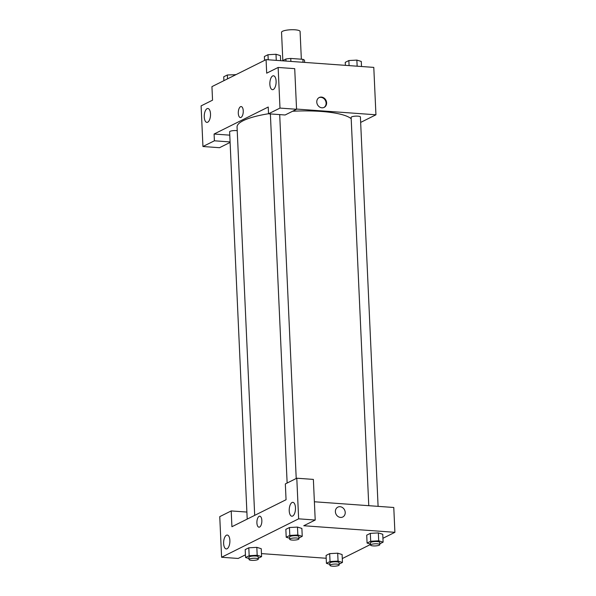 <?xml version="1.0" encoding="UTF-8"?>
<svg xmlns="http://www.w3.org/2000/svg" width="596" height="596" viewBox="0 0 596 596"><rect width="100%" height="100%" fill="white"/><g stroke="black" fill="none" stroke-linecap="round" stroke-linejoin="round"><path stroke-width="0.89" d="M301.345 59.205L300.086 31.454A9.283 2.123 177.4 0 0 294.975 29.8A9.283 2.123 177.4 0 0 281.543 32.296L282.824 60.546M282.31 60.799L285.879 59.019A12.464 2.853 177.4 0 1 290.751 58.445L302.91 59.317A12.464 2.853 177.4 0 1 304.519 60.367L304.616 62.409M285.968 61.068L285.879 59.019M303.044 62.297L302.91 59.317M290.885 61.418L290.751 58.445M230.101 142.422L219.514 147.704L202.945 146.512L201.098 105.887L212.549 100.173L211.938 86.636L266.077 59.63L373.789 67.393L375.942 114.79L360.655 122.418M210.507 113.888A6.958 3.107 -85.9 0 0 207.885 108.502A6.958 3.107 -85.9 0 0 204.286 115.222A6.958 3.107 -85.9 0 0 206.886 122.389A6.958 3.107 -85.9 0 0 210.507 113.888M230.078 141.93L214.396 140.798L202.945 146.512M229.773 135.158L214.091 134.025L214.396 140.798M316.781 102.087A5.513 4.768 -116.5 0 1 319.24 97.513A5.513 4.768 -116.5 0 1 325.967 100.314A5.513 4.768 -116.5 0 1 324.164 107.377A5.513 4.768 -116.5 0 1 316.781 102.087M296.547 109.068L375.942 114.79M296.562 109.277L279.986 108.085L268.535 113.799L285.104 114.991L296.562 109.277L294.715 68.652L278.146 67.46L266.688 73.174L266.077 59.63M323.896 107.496A5.513 4.768 63.5 0 0 325.446 100.582A5.513 4.768 63.5 0 0 318.987 97.655M276.104 81.168A6.958 3.107 -85.9 0 0 273.482 75.781A6.958 3.107 -85.9 0 0 269.884 82.509A6.958 3.107 -85.9 0 0 272.476 89.676A6.958 3.107 -85.9 0 0 276.104 81.168M278.146 67.46L279.986 108.085M268.535 113.799L268.23 107.027L214.091 134.025M241.015 117.427A5.513 2.458 94.1 0 1 240.374 117.561A5.513 2.458 94.1 0 1 238.318 111.884A5.513 2.458 94.1 0 1 241.171 106.565A5.513 2.458 94.1 0 1 243.257 111.534A5.513 2.458 94.1 0 1 241.015 117.427M241.171 106.565A5.513 2.458 -85.9 0 0 238.318 111.884A5.513 2.458 -85.9 0 0 240.382 117.561M237.223 130.688A4.641 1.058 177.4 0 0 236.336 130.591A4.641 1.058 177.4 0 0 229.624 131.843L247.206 519.101M378.095 506.354L360.409 116.98A4.641 1.058 177.4 0 0 357.853 116.153A4.641 1.058 177.4 0 0 351.133 117.397L368.768 505.684M351.2 118.731A58.013 13.261 177.4 0 0 321.043 111.43A58.013 13.261 177.4 0 0 292.606 111.251M268.535 113.739A58.013 13.261 177.4 0 0 237.059 127.037L254.693 515.369M286.058 499.724L231.918 526.722L231.203 510.928L219.753 516.643L221.593 557.26L298.641 518.833L296.793 478.215L285.342 483.922L286.058 499.724M314.383 501.765L393.777 507.487L394.902 532.317L382.93 538.285M261.845 520.45A5.513 2.458 94.1 0 1 258.977 527.184A5.513 2.458 94.1 0 1 256.921 521.507A5.513 2.458 94.1 0 1 259.767 516.188A5.513 2.458 94.1 0 1 261.845 520.45M229.877 540.438A6.958 3.107 94.1 0 1 226.256 548.938A6.958 3.107 94.1 0 1 223.656 541.771A6.958 3.107 94.1 0 1 227.255 535.052A6.958 3.107 94.1 0 1 229.877 540.438M295.474 507.725A6.958 3.107 94.1 0 1 291.846 516.225A6.958 3.107 94.1 0 1 289.254 509.058A6.958 3.107 94.1 0 1 292.852 502.339A6.958 3.107 94.1 0 1 295.474 507.725M259.774 516.188A5.513 2.458 -85.9 0 0 256.921 521.507A5.513 2.458 -85.9 0 0 258.977 527.184M296.793 478.215L313.369 479.407L315.209 520.032L303.759 525.747L394.902 532.317M315.209 520.032L298.641 518.833M221.593 557.26L238.169 558.459L245.433 554.831M246.886 512.061L231.203 510.928M248.994 558.556L245.559 557.506L245.202 549.609L248.808 547.806L256.824 547.351L261.234 548.7L261.592 556.604L258.277 558.258M329.864 564.382L326.429 563.332L326.072 555.435L329.677 553.639L337.694 553.185L342.104 554.533L342.462 562.43L339.146 564.084M370.511 544.111L367.076 543.06L366.719 535.163L370.325 533.36L378.341 532.913L382.751 534.262L383.109 542.159L379.794 543.813M289.641 538.285L286.207 537.234L285.849 529.33L289.455 527.534L297.471 527.08L301.881 528.428L302.239 536.326L298.924 537.987M326.198 558.266L261.458 553.602M370.533 544.468L342.29 558.556M335.384 511.711A5.513 4.768 -116.5 0 1 337.843 507.136A5.513 4.768 -116.5 0 1 344.57 509.938A5.513 4.768 -116.5 0 1 342.76 517A5.513 4.768 -116.5 0 1 335.384 511.711M342.76 517A5.513 4.768 63.5 0 0 344.57 509.938A5.513 4.768 63.5 0 0 337.843 507.136M367.076 543.06L370.682 541.265L378.698 540.81L383.109 542.159M379.831 544.655L379.726 542.397A4.641 1.058 177.4 0 0 377.171 541.57A4.641 1.058 177.4 0 0 370.459 542.822L370.556 545.079A4.641 1.058 177.4 0 0 375.242 545.929A4.641 1.058 177.4 0 0 379.831 544.655A4.641 1.058 177.4 0 0 377.275 543.828A4.641 1.058 177.4 0 0 370.556 545.079M366.719 535.163L370.325 533.36L378.341 532.913L378.698 540.81M370.682 541.265L370.325 533.36M326.429 563.332L330.035 561.536L338.051 561.082L342.462 562.43M339.184 564.926L339.079 562.676A4.641 1.058 177.4 0 0 336.524 561.842A4.641 1.058 177.4 0 0 329.811 563.093L329.908 565.351A4.641 1.058 177.4 0 0 334.594 566.2A4.641 1.058 177.4 0 0 339.184 564.926A4.641 1.058 177.4 0 0 336.628 564.099A4.641 1.058 177.4 0 0 329.908 565.351M326.072 555.435L329.677 553.639L337.694 553.185L338.051 561.082M330.035 561.536L329.677 553.639M286.207 537.234L289.812 535.432L297.829 534.985L302.239 536.326M298.961 538.829L298.857 536.571A4.641 1.058 177.4 0 0 296.301 535.744A4.641 1.058 177.4 0 0 289.589 536.989L289.686 539.246A4.641 1.058 177.4 0 0 294.372 540.095A4.641 1.058 177.4 0 0 298.961 538.829A4.641 1.058 177.4 0 0 296.406 538.002A4.641 1.058 177.4 0 0 289.686 539.246M285.849 529.33L289.455 527.534L297.471 527.08L297.829 534.985M289.812 535.432L289.455 527.534M245.559 557.506L249.165 555.703L257.181 555.256L261.592 556.604M258.314 559.1L258.21 556.843A4.641 1.058 177.4 0 0 255.654 556.016A4.641 1.058 177.4 0 0 248.942 557.26L249.039 559.517A4.641 1.058 177.4 0 0 253.725 560.367A4.641 1.058 177.4 0 0 258.314 559.1A4.641 1.058 177.4 0 0 255.758 558.273A4.641 1.058 177.4 0 0 249.039 559.517M245.202 549.609L248.808 547.806L256.824 547.351L257.181 555.256M249.165 555.703L248.808 547.806M345.382 65.351L345.248 62.349L348.854 60.546L356.87 60.099L361.28 61.44L361.511 66.514M349.085 65.612L348.854 60.546M357.146 66.193L356.87 60.099M264.55 60.39L264.378 56.516L267.984 54.72L276 54.266L280.411 55.614L280.642 60.68M268.215 59.786L267.984 54.72M276.276 60.367L276 54.266M223.902 80.661L223.731 76.787L227.337 74.992L235.867 74.694M227.508 78.866L227.337 74.992M235.368 74.947L235.353 74.537M296.219 478.499L279.695 114.603M287.138 483.028L270.375 113.925"/></g></svg>
